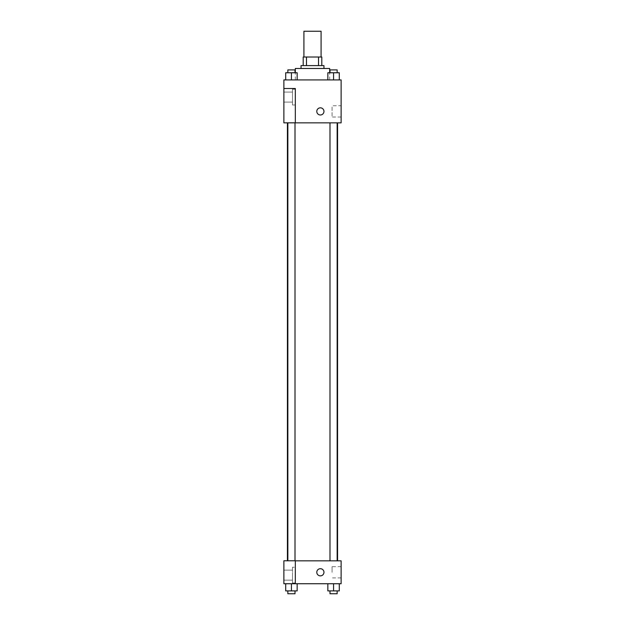 <?xml version="1.0" encoding="UTF-8"?>
<svg xmlns="http://www.w3.org/2000/svg" width="625" height="625" viewBox="0 0 625 625"><rect width="100%" height="100%" fill="white"/><g stroke="black" fill="none" stroke-linecap="round" stroke-linejoin="round"><path stroke-width="0.47" stroke-dasharray="3.12 2.34" d="M303.914 31.25L321.086 31.25M312.5 57.016L303.914 57.016L312.5 57.016M318.523 65.602L318.523 57.016L321.805 57.016L321.805 65.602L306.477 65.602L321.805 65.602M318.523 57.016L303.195 57.016M306.477 65.602L303.195 65.602L306.477 65.602L306.477 57.016M323.953 65.602L301.047 65.602M301.047 68.461L323.953 68.461L301.047 68.461M295.328 68.461L329.672 68.461M312.5 79.914L295.328 79.914L312.5 79.914M341.125 79.914L283.875 79.914L283.875 122.805L295.328 122.805L295.328 88.5L283.875 88.5L295.328 88.5L295.328 122.805L283.875 122.852L341.125 122.852L341.125 79.914M285.703 79.914L297.156 79.914L285.703 79.914L297.156 79.914L285.703 79.914L291.43 79.914L291.43 72.758L285.703 72.758L295.008 72.758L285.703 72.758L285.703 79.914L291.43 79.914L285.703 79.914L285.703 72.758L285.703 79.914L297.156 79.914L291.43 79.914L291.43 72.758L297.156 72.758L287.852 72.758L297.156 72.758L297.156 79.914L297.156 72.758M327.844 79.914L339.297 79.914L327.844 79.914L339.297 79.914L327.844 79.914L333.57 79.914L333.57 72.758L327.844 72.758L337.148 72.758L327.844 72.758L327.844 79.914L333.57 79.914L327.844 79.914L327.844 72.758L327.844 79.914L339.297 79.914L333.57 79.914L333.57 72.758L339.297 72.758L329.992 72.758L339.297 72.758L339.297 79.914L339.297 72.758M323.953 111.406A3.578 3.578 0 0 0 318.586 108.305A3.578 3.578 0 0 0 318.586 114.5A3.578 3.578 0 0 0 323.953 111.406A3.578 3.578 0 0 1 318.586 114.5A3.578 3.578 0 0 1 318.586 108.305A3.578 3.578 0 0 1 323.953 111.406M295.328 89.219L295.328 104.961L295.328 89.219L292.461 89.219L292.461 104.961L292.461 89.219L292.461 104.961L292.461 89.219L295.328 89.219L295.328 104.961L295.328 89.219M292.461 97.086L292.461 102.102L292.461 97.086M283.875 97.086L283.875 102.102L283.875 97.086M341.125 105.773L341.125 117.031L341.125 105.773L332.078 105.773L332.078 117.031L332.078 105.773M283.875 122.805L295.328 122.805L295.328 88.5L283.875 88.5M316.797 111.406A3.578 3.578 0 0 0 322.164 114.5A3.578 3.578 0 0 0 322.164 108.305A3.578 3.578 0 0 0 316.797 111.406M283.875 114.984L283.875 107.828L283.875 114.984M333.57 122.852L329.992 122.852L333.57 122.852M291.43 122.852L295.008 122.852L291.43 122.852M312.5 122.852L337.578 122.852L312.5 122.852M312.5 560.828L287.422 560.828L312.5 560.828M333.57 560.828L329.992 560.828L333.57 560.828M291.43 560.828L295.008 560.828L291.43 560.828M283.875 560.828L295.328 560.828L283.875 560.828L283.875 583.734L295.328 583.734L295.328 560.781L283.875 560.828M295.328 583.734L341.125 583.734L341.125 560.828L295.328 560.781L295.328 583.734L295.328 560.828M283.875 572.281L283.875 575.859L283.875 572.281M283.875 575.141L283.875 580.156L283.875 575.141M292.461 575.141L292.461 580.156L292.461 575.141M292.461 567.273L292.461 583.016L292.461 567.273L292.461 583.016L292.461 567.273L295.328 567.273L295.328 583.016L295.328 567.273L292.461 567.273M295.328 567.273L295.328 583.016L295.328 567.273M295.328 560.781L283.875 560.781L295.328 560.781M297.156 590.891L297.156 583.734L297.156 590.891L291.43 590.891L297.156 590.891L291.43 590.891L291.43 583.734L297.148 583.734L285.703 583.734L297.156 583.734L285.703 583.734L297.156 583.734L291.43 583.734L291.43 590.891L285.703 590.891L285.703 583.734L285.703 590.891L295.008 590.891L285.703 590.891L285.703 583.734M339.297 590.891L339.297 583.734L339.297 590.891L333.57 590.891L339.297 590.891L333.57 590.891L333.57 583.734L327.852 583.734L339.289 583.734L327.844 583.734L339.297 583.734L327.844 583.734L339.297 583.734L333.57 583.734L333.57 590.891L327.844 590.891L327.844 583.734L327.844 590.891L337.148 590.891L327.844 590.891L327.844 583.734M341.125 572.281L341.125 566.648L341.125 572.281M332.078 572.281L332.078 566.648L332.078 572.281M316.797 572.281A3.578 3.578 0 0 0 322.164 575.383A3.578 3.578 0 0 0 322.164 569.18A3.578 3.578 0 0 0 316.797 572.281M323.953 572.281A3.578 3.578 0 0 0 318.586 569.18A3.578 3.578 0 0 0 318.586 575.383A3.578 3.578 0 0 0 323.953 572.281A3.578 3.578 0 0 1 318.586 575.383A3.578 3.578 0 0 1 318.586 569.18A3.578 3.578 0 0 1 323.953 572.281M329.992 590.891L329.992 593.75L337.148 593.75L329.992 593.75L337.148 593.75L337.148 590.891L329.992 590.891L337.148 590.891M333.57 590.891L333.57 583.734M287.852 590.891L287.852 593.75L295.008 593.75L287.852 593.75L295.008 593.75L295.008 590.891L287.852 590.891L295.008 590.891M291.43 590.891L291.43 583.734M329.992 72.758L329.992 69.898L337.148 69.898L329.992 69.898L337.148 69.898L337.148 72.758M333.57 79.914L333.57 72.758M287.852 72.758L287.852 69.898L295.008 69.898L287.852 69.898L295.008 69.898L295.008 72.758M291.43 79.914L291.43 72.758M329.672 79.914L329.672 72.758M295.328 79.914L295.328 72.758M295.328 104.961L292.461 104.961L295.328 104.961M283.875 102.102L292.461 102.102L283.875 102.102M283.875 92.078L292.461 92.078L283.875 92.078M341.125 117.031L332.078 117.031M295.008 560.781L295.008 122.852M287.852 560.781L287.852 122.852M337.148 560.828L337.148 122.852M329.992 560.828L329.992 122.852M283.875 580.156L292.461 580.156L283.875 580.156M283.875 570.133L292.461 570.133L283.875 570.133M295.328 583.016L292.461 583.016L295.328 583.016M341.125 566.648L332.078 566.648M341.125 577.906L332.078 577.906"/><path stroke-width="0.94" d="M321.086 57.016L321.086 31.25L303.914 31.25L303.914 57.016M306.477 65.602L306.477 57.016L303.195 57.016L303.195 65.602L303.195 57.016M306.477 57.016L321.805 57.016L321.805 65.602M318.523 65.602L318.523 57.016M301.047 68.461L301.047 65.602L323.953 65.602L323.953 68.461M329.672 72.758L329.672 68.461L295.328 68.461L295.328 72.758M283.875 79.914L341.125 79.914L341.125 122.852L283.875 122.852L295.328 122.805L295.328 88.5L283.875 88.5L283.875 79.914M316.797 111.406A3.578 3.578 0 0 1 322.164 108.305A3.578 3.578 0 0 1 322.164 114.5A3.578 3.578 0 0 1 316.797 111.406M283.875 88.5L283.875 122.805M295.328 560.828L341.125 560.828L341.125 583.734L283.875 583.734L283.875 560.781L295.328 560.781L295.328 583.734M316.797 572.281A3.578 3.578 0 0 1 322.164 569.18A3.578 3.578 0 0 1 322.164 575.383A3.578 3.578 0 0 1 316.797 572.281M327.844 583.734L327.844 590.891L339.297 590.891L339.297 583.734L339.297 590.891M333.57 590.891L333.57 583.734M337.148 590.891L337.148 593.75L329.992 593.75L329.992 590.891M285.703 583.734L285.703 590.891L297.156 590.891L297.156 583.734L297.156 590.891M291.43 590.891L291.43 583.734M295.008 590.891L295.008 593.75L287.852 593.75L287.852 590.891M327.844 79.914L327.844 72.758L339.297 72.758L339.297 79.914L339.297 72.758M333.57 79.914L333.57 72.758M337.148 72.758L337.148 69.898L329.992 69.898L329.992 72.758M285.703 79.914L285.703 72.758L297.156 72.758L297.156 79.914L297.156 72.758M291.43 79.914L291.43 72.758M295.008 72.758L295.008 69.898L287.852 69.898L287.852 72.758M337.578 560.828L337.578 122.852M287.422 560.781L287.422 122.852M329.992 122.852L329.992 560.828M337.148 122.852L337.148 560.828M295.008 560.781L295.008 122.852M287.852 560.781L287.852 122.852"/></g></svg>
